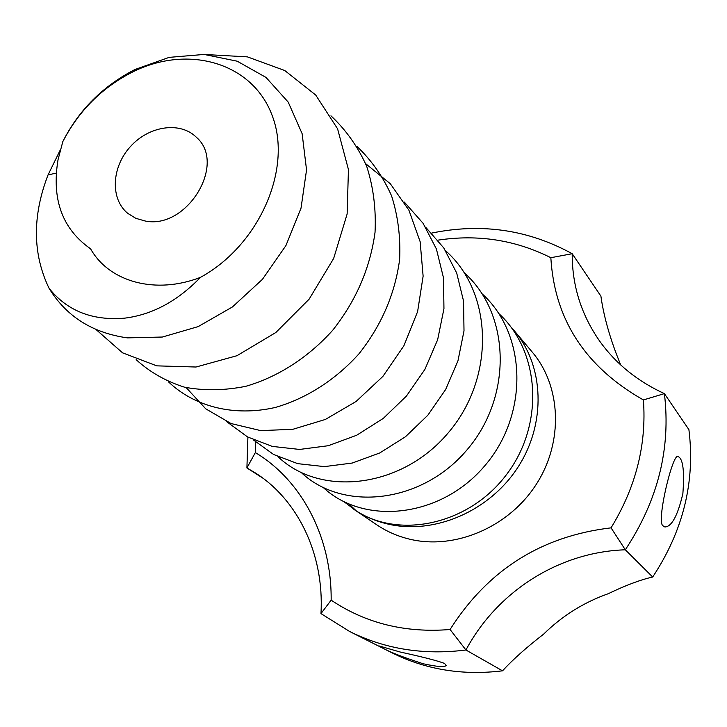 <?xml version="1.0" encoding="UTF-8"?>
<svg xmlns="http://www.w3.org/2000/svg" width="727" height="727" viewBox="0 0 727 727"><rect width="100%" height="100%" fill="white"/><g stroke="black" fill="none" stroke-linecap="round" stroke-linejoin="round"><path stroke-width="1.09" d="M344.053 501.757L356.403 510.99C366.226 517.188 376.977 521.595 388.645 524.231C434.882 534.763 489.825 511.008 518.06 467.043C546.459 423.159 544.123 365.863 514.398 330.894L510.899 326.95M349.042 504.093L356.403 510.99C400.368 539.443 469.778 524.222 506.937 474.013C544.55 424.177 540.279 351.586 498.867 313.582M323.46 487.69C364.381 525.73 440.726 517.788 484.536 466.052C528.92 414.853 527.139 334.502 482.146 293.853M301.405 472.659C342.953 511.863 421.524 503.638 466.77 450.131C512.608 397.196 510.808 314.346 464.435 272.943M278.014 456.71C320.18 497.15 401.113 488.626 447.905 433.228C495.296 378.431 493.479 292.936 445.624 250.76M253.169 439.762L273.597 454.484L297.743 463.653L324.415 466.616L352.25 463.044L379.767 452.957L405.439 436.773L427.821 415.253L445.66 389.499L457.946 360.865L464.008 330.867L463.553 301.069L456.674 272.979L443.788 247.962L425.622 227.178M226.724 421.696L247.525 436.918L272.225 446.396L299.624 449.44L328.295 445.715L356.693 435.237L383.238 418.434L406.411 396.097L424.904 369.389L437.645 339.727L443.952 308.693L443.506 277.914L436.4 248.979L423.078 223.298L404.294 202.051M502.521 670.83L465.934 650.002C423.796 655.309 385.019 649.129 349.614 631.472L320.97 613.606L331.158 600.157C365.736 623.357 405.375 633.144 450.077 629.509C487.826 569.968 541.479 536.081 611.053 527.847L625.311 549.794L652.692 577.011C640.451 579.764 625.62 585.344 608.208 593.723C583.699 602.41 562.18 615.878 543.632 634.135C526.602 647.294 512.898 659.516 502.521 670.83C462.645 675.674 425.822 669.676 392.044 652.837L349.614 631.472M444.542 663.424L446.16 665.441C444.897 667.368 437.236 666.804 423.159 663.76C402.067 656.926 388.091 651.41 381.221 647.212L378.967 645.903L400.177 652.019C422.76 656.963 437.554 660.761 444.542 663.424M450.077 629.509L465.934 650.002C497.332 591.324 559.072 551.938 625.311 549.794C657.962 500.43 670.994 448.368 664.396 393.616L688.905 429.621C695.366 481.474 683.298 530.61 652.692 577.011M262.865 478.148L246.907 467.952L255.104 472.777C297.561 499.404 324.433 553.992 320.97 613.606M620.667 364.918L616.151 353.44C608.417 332.721 603.337 313.619 600.902 296.134L572.204 253.723L550.839 257.703C515.507 239.974 477.884 234.121 437.972 240.146M663.206 525.939L665.105 526.957C671.857 526.539 677.773 515.416 682.871 493.588C684.58 470.787 682.971 458.446 678.027 456.565C672.802 452.158 655.709 523.358 663.206 525.939M247.907 437.127L246.907 467.952L255.341 452.585C301.196 479.993 331.757 536.499 331.158 600.157M255.341 452.585L255.613 441.989M431.729 233.067C481.619 222.844 528.447 229.732 572.204 253.723C572.085 285.984 581.482 315.454 600.393 342.153C616.478 364.245 637.815 381.393 664.396 393.616L643.404 399.95C585.38 367.017 554.528 319.598 550.839 257.703M643.404 399.95C646.694 444.551 635.907 487.181 611.053 527.847M353.858 509.327L376.804 524.83C387.028 531.728 398.332 536.59 410.71 539.425C455.72 549.794 508.991 526.921 536.262 484.355C563.689 441.871 561.253 386.219 532.237 352.077L514.398 330.894M145.1 220.99C186.939 229.85 227.151 163.539 196.317 137.221C180.087 121.118 148.771 125.889 130.287 146.727C111.513 167.301 110.068 198.944 127.788 213.384L135.785 218.309L145.1 220.99M200.507 277.341C156.151 294.635 109.477 282.394 90.566 248.807C62.322 229.06 51.481 199.362 58.033 159.731L62.822 141.601C78.725 110.159 102.771 86.131 134.94 69.51L169.2 57.36L204.142 54.443L237.22 61.204L265.982 77.407L288.21 102.107L302.132 133.686L306.549 169.918L301.023 208.158L285.929 245.562L262.447 279.313L232.422 306.958L198.189 326.596L162.339 337.037L127.398 337.873C92.456 332.948 66.348 316.436 49.091 288.346C67.302 310.983 92.538 320.907 124.808 318.135C152.297 314.709 177.524 301.114 200.507 277.341C259.266 245.208 292.49 168.864 272.361 116.038C252.996 62.776 188.766 44.32 133.368 71.619C102.489 87.113 78.979 110.44 62.822 141.601M60.25 150.016L48.037 174.925C32.206 216.173 32.551 253.987 49.091 288.346M96.037 329.54L122.563 352.831L156.787 365.854L196.017 367.017L236.929 355.721L275.833 332.521L309.12 299.17L333.648 258.485L347.133 213.992L348.442 169.545L337.592 128.833L315.709 95.037L284.793 70.546L247.407 56.87L206.432 54.589M136.149 359.665C149.871 372.169 166.001 381.348 184.522 387.191C204.06 390.862 224.479 390.572 245.79 386.31C277.732 377.077 308.23 357.575 332.73 330.231C356.085 300.687 370.188 268.045 375.041 232.295C376.159 209.122 373.387 187.157 366.726 166.392C357.957 146.827 346.034 129.969 330.949 115.811M168.41 381.793C194.554 406.766 233.994 416.898 275.251 407.474C306.131 398.641 335.492 379.957 359.038 353.731C381.466 325.387 394.988 294.008 399.623 259.584C400.677 237.238 397.996 216.001 391.58 195.881C383.138 176.879 371.651 160.44 357.121 146.563M186.167 387.591L205.723 408.81L231.05 423.541L260.693 430.611L292.827 429.312L325.36 419.452L356.103 401.468L382.911 376.377L403.894 345.761L417.607 311.61L423.123 276.16L420.133 241.673L408.947 210.276L390.363 183.795L365.645 163.657M56.306 173.09L48.037 174.925M133.368 71.619L134.94 69.51M664.533 526.839L665.105 526.957"/></g></svg>
